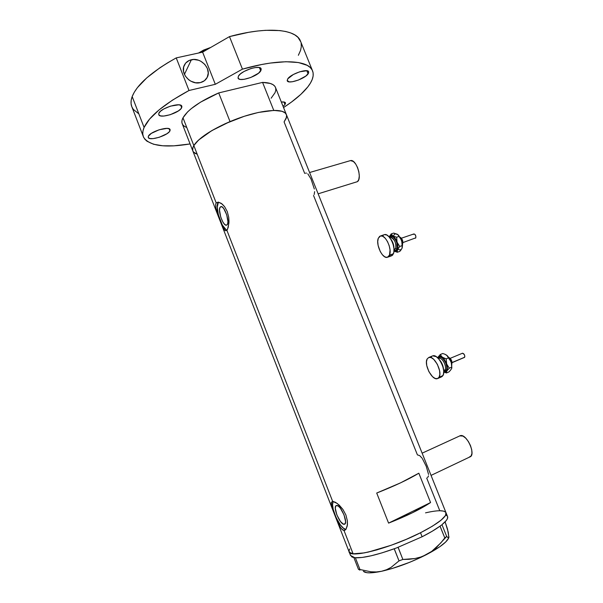 <?xml version="1.0" encoding="UTF-8"?>
<svg xmlns="http://www.w3.org/2000/svg" width="603" height="603" viewBox="0 0 603 603"><rect width="100%" height="100%" fill="white"/><g stroke="black" fill="none" stroke-linecap="round" stroke-linejoin="round"><path stroke-width="0.9" d="M431.055 475.398L469.843 456.961C476.332 455.205 466.971 433.881 460.488 435.585L422.138 453.17M318.143 193.819L357.496 181.631C362.501 178.043 356.109 158.8 350.501 160.594L353.396 161.491L355.664 163.963L357.587 167.604L358.86 171.832L359.29 175.993L358.8 179.43L357.496 181.631L355.566 182.257M421.987 458.054L419.658 455.582L417.419 454.896L313.53 195.462M428.567 474.463L426.268 466.375L422.417 458.679M427.572 477.606L428.537 475.865M306.475 173.084L305.623 173.182M314.329 189.003L310.99 178.94L307.801 173.807M314.186 194.528L314.638 191.618M220.238 207.078L220.962 206.61C224.406 205.465 230.082 222.153 227.158 224.806L225.974 225.19L224.452 224.173L222.824 221.919L220.713 216.997L219.522 210.183L219.846 207.816L220.758 206.671L222.13 206.927L223.743 208.57L226.728 214.841L227.919 221.746L227.565 224.09L226.487 225.213C223.05 226.321 217.419 209.972 220.238 207.078L221.595 206.671L220.238 207.078M344.087 524.309L345.067 523.834L343.303 524.105L340.454 521.489L336.836 514.872L335.298 508.269L335.652 506.219L336.738 505.472C340.861 504.839 348.587 523.442 344.509 524.248L344.087 524.309C339.836 524.618 332.359 506.332 336.391 505.533L338.389 506.158L340.356 508.186L344.049 514.894L345.594 521.595L345.202 523.623L344.087 524.309M218.49 202.133L216.198 202.917L218.278 202.111L222.138 204.01L224.572 206.633L227.241 211.51L228.725 217.268L228.997 221.557L228.19 227.512L226.879 230.278L332.645 501.364L335.472 502.284L339.18 505.073L342.949 509.467L345.888 514.977L347.366 520.773L347.29 525.831L346.001 529.268L343.981 530.429L345.753 529.577L343.981 530.429L342.843 530.06L340.514 527.565L338.193 523.216L331.431 505.261L331.281 502.412L332.645 501.364L337.258 503.452L342.949 509.467L345.888 514.977L347.366 520.773L347.441 524.685L346.001 529.268L343.981 530.429L353.102 553.803L343.981 530.429L341.682 529.095M340.514 527.565L337.039 520.577L331.974 507.266L331.281 502.412L332.645 501.364L226.879 230.278L225.334 230.753L223.698 228.952L219.907 220.321L215.738 207.568L215.686 204.063L216.198 202.917L193.834 145.594C192.5 147.893 192.214 149.808 192.983 151.353C192.214 149.808 192.5 147.893 193.834 145.594L216.198 202.917L218.278 202.111L221.316 203.377L224.572 206.633L227.241 211.51L228.725 217.268L228.944 222.914L227.58 229.163L226.879 230.278L225.334 230.753M349.129 550.245L349.303 552.242L350.102 552.966L353.102 553.803L364.438 552.876L376.792 549.913L391.219 545.248L406.301 539.323L420.517 532.743L422.115 536.76L420.517 532.743L432.457 526.163L441.019 520.231L445.527 515.475L445.941 512.535L445.527 515.475L441.019 520.231L432.457 526.163L420.517 532.743C390.096 548.376 348.798 558.875 349.031 551.624C349.318 552.808 350.675 553.531 353.102 553.803C361.936 554.85 386.598 548.059 409.188 538.072C431.831 528.107 447.434 517.223 446.122 512.987C446.499 517.095 437.966 523.683 420.517 532.743L406.301 539.323L391.219 545.248L368.245 552.099L360.986 553.441L353.102 553.803L349.303 552.242L349.129 550.245L349.732 548.986M426.683 478.028L439.783 510.733L443.62 511.103L445.76 512.271L443.62 511.103L439.783 510.733M286.553 115.128L286.561 117.14L284.081 121.919L304.711 173.445M425.53 512.851C437.936 510.002 444.803 510.048 446.122 512.987L275.337 87.081C273.83 84.149 269.579 82.588 262.569 82.4L273.77 110.417C280.689 110.341 284.842 111.615 286.229 114.246C283.561 108.517 264.747 109.362 242.285 116.944C219.831 124.467 198.643 137.183 193.834 145.594L192.975 147.366L192.659 150.441L193.186 151.715L195.56 153.69M388.588 523.118L376.709 493.035C394.566 486.018 408.608 479.4 418.836 473.197L430.572 502.548C420.502 509.241 406.505 516.1 388.588 523.118L376.709 493.035L400.656 482.807L418.836 473.197L430.572 502.548L388.588 523.118L430.572 502.548L412.55 512.708L388.588 523.118M284.081 121.919L286.199 118.369L286.591 115.324M186.726 127.504L184.314 126.283L182.701 124.678L181.918 122.711L182.008 120.412L182.995 117.811L187.601 111.909L191.174 108.713L200.543 102.156L218.708 92.922L262.569 82.4L273.77 110.417L281.352 111.103L283.945 112.075L285.679 113.424L286.485 114.894L285.189 112.927L281.978 111.276L273.966 110.409L258.348 112.452L244.298 116.281L225.04 123.773L212.083 130.459L201.817 137.318L196.94 141.66L193.834 145.594C198.922 137.921 210.982 129.916 230.029 121.58L218.708 92.922C199.751 101.312 187.85 109.603 182.995 117.811L193.834 145.594L182.995 117.811C181.729 120.276 181.518 122.364 182.355 124.09L192.719 150.675M224.527 230.12L220.932 222.914L215.949 208.661L215.686 204.063L216.198 202.917L218.361 202.284C214.457 206.407 221.452 228.884 227.007 230.127M218.361 202.284L217.284 207.1L218.339 214.796L222.364 225.115L226.072 229.653M333.188 501.402C329.653 506.264 340.054 529.298 345.896 529.404L343.499 528.228L340.484 525.04L336.127 517.66L333.21 509.399L332.562 504.726L333.097 501.56M459.629 435.886L462.938 436.067L465.704 438.125L468.35 441.456L470.476 445.557L471.734 449.778L471.93 453.464L471.041 456.034L469.217 457.112M441.969 524.663C446.197 521.218 448.097 518.603 447.652 516.794L447.373 518.761L446.295 520.487L441.969 524.663M448.564 535.426L447.539 529.133L445.112 521.836L448.278 532.238L448.82 537.695L448.368 537.944L446.68 536.444L444.795 537.936L440.069 526.125L441.328 525.168L440.009 526.155L440.71 525.635L440.009 526.155L444.795 537.936L440.838 542.904L431.703 551.391L426.464 554.617L420.826 557.006L414.985 558.529L408.977 559.305L402.864 559.456L398.138 547.313L396.782 547.833L422.115 536.76C429.532 532.992 435.494 529.457 440.009 526.155L432.155 531.281L422.115 536.76L396.782 547.833L398.078 547.343L402.864 559.456L399.02 560.88L391.046 567.408L386.508 569.737L381.533 571.29L376.347 571.953L370.966 571.795L359.961 569.518L355.386 557.79L354.873 557.737L362.094 557.458L371.154 555.793L382.091 552.838L395.545 548.293L394.189 548.79L399.02 560.88L391.046 567.408L386.508 569.737L381.533 571.29L376.347 571.953L370.966 571.795L359.961 569.518L358.438 569.3L359.923 570.121L358.438 569.3L353.886 557.617L354.391 557.677L353.886 557.617L358.438 569.3L359.961 569.518L355.386 557.79L354.873 557.737L355.438 557.783C363.519 558.092 376.438 555.099 394.189 548.79L396.782 547.833L394.249 548.775L399.02 560.88L402.864 559.456L414.985 558.529L420.826 557.006L426.464 554.617C439.376 547.795 446.785 542.248 448.692 537.982L448.798 537.74M448.368 537.944L446.68 536.444L441.969 524.678L446.68 536.444L436.474 547.456L431.703 551.391L421.098 557.278L409.573 562.343L392.048 568.546L381.533 571.29C396.043 567.966 411.02 562.403 426.464 554.617L439.821 546.717L445.655 542.029L448.609 538.185M349.212 552.099L350.524 555.446L354.873 557.737L352.024 557.059L350.464 555.054M363.895 571.727C366.473 573.347 372.353 573.204 381.533 571.29L369.466 572.85L366.714 572.662L363.36 571.275M448.956 536.655L448.82 537.695M447.343 516.145L446.273 515.279M197.189 154.323L193.307 151.888L192.598 150.117L192.772 148.006L193.834 145.594L198.598 140.039L211.736 130.663L230.029 121.58L218.708 92.922L262.569 82.4L270.28 83.455L272.933 84.616L274.749 86.161L275.624 87.797M275.699 88.061L275.79 90.262L275.028 92.726L271.116 98.236M198.538 53.026L203.663 50.041L210.733 47.441L198.538 53.026M308.103 73.913C304.771 78.835 288.415 84.337 287.269 80.892L287.767 78.82L287.164 80.561L289.297 81.887L292.41 81.744L298.432 80.048L305.887 76.031L308.661 72.971L308.532 71.486L306.791 70.739L299.676 71.81L293.375 74.486L287.767 78.82C290.857 73.905 307.643 68.222 308.683 71.719L308.103 73.913L306.821 70.747L308.103 73.913M284.985 104.553L283.071 106.362L284.985 104.553L285.536 103.053L284.548 102.133L281.337 102.035C283.636 101.764 285.008 102.02 285.453 102.804L284.985 104.553L283.96 101.997L284.985 104.553M169.956 130.859C168.094 135.464 149.476 141.238 148.263 137.552L148.33 136.316L148.398 137.77L150.102 138.569L153.17 138.615L159.245 137.288L166.941 133.73L169.322 131.763L170.182 130.052L169.383 128.861L167.008 128.386L159.154 129.766L151.293 133.406L148.33 136.316C149.913 131.718 168.998 125.778 170.069 129.517L169.956 130.859L169.142 128.748L169.956 130.859M181.661 107.733C179.551 112.867 160.149 118.859 158.762 114.766L158.838 113.274L158.86 114.932L160.617 115.904L163.812 116.047L170.212 114.721L178.39 110.914L180.96 108.744L181.933 106.821L181.141 105.442L178.676 104.816L170.408 106.151L163.835 108.947L160.579 111.171L158.838 113.274C160.632 108.141 180.553 101.975 181.797 106.128L181.661 107.733L180.674 105.208L181.661 107.733M260.73 70.913C257.685 76.347 239.481 82.234 238.095 78.202L238.411 76.129L238.019 78.013L239.391 79.189L240.672 79.453L244.185 79.31L250.758 77.501L258.559 73.189L261.205 69.888L260.82 68.29L258.717 67.468L255.197 67.574L250.795 68.591L244.064 71.463L240.529 73.83L238.411 76.129C241.162 70.694 259.87 64.604 261.129 68.704L260.73 70.913L259.403 67.596L260.73 70.913M191.37 59.75C201.153 57.127 211.924 69.187 207.183 77.425C205.766 80.093 203.49 81.82 200.362 82.603L204.447 80.704L207.213 77.365L208.246 73.091L207.409 68.546L204.816 64.393L200.867 61.265L198.56 60.24L193.721 59.471L189.184 60.466L185.649 63.104L183.659 66.986L183.531 71.516L185.287 76.001L188.664 79.747L190.804 81.156L195.568 82.769L200.362 82.603C190.834 85.317 179.928 73.694 184.224 65.365C185.626 62.426 188.008 60.556 191.37 59.75L184.428 74.395L191.37 59.75M138.682 113.726L133.323 109.407L131.793 106.693L131.07 103.633L131.19 100.249L132.178 96.563L144.094 127.452L142.986 130.859L142.753 133.964L143.363 136.738L144.795 139.172L147.004 141.238L153.592 144.26L162.72 145.783L173.973 145.828L190.096 143.944C164.883 148.112 149.401 145.918 143.642 137.371C142.3 134.62 142.451 131.311 144.094 127.452L149.559 119.108L159.132 109.844L172.496 100.121L189.003 90.495L176.234 57.896C151.67 71.667 136.987 84.556 132.178 96.563L144.094 127.452C149.258 116.281 164.227 103.957 189.003 90.495L215.309 84.307L242.444 69.141C279.506 58.476 307.877 59.908 312.301 70.25C314.382 74.825 312.889 80.372 307.809 86.892C302.472 93.623 294.385 100.513 283.546 107.545L291.581 101.99L300.882 94.332L307.809 86.892L310.455 83.048L312.248 79.385L313.145 75.948L313.115 72.782L312.135 69.933L310.168 67.446L307.221 65.358L298.41 62.539L285.92 61.725L270.234 63.074L261.431 64.566L242.444 69.141L215.309 84.307L189.003 90.495L176.234 57.896L202.608 52.137L229.487 36.61L242.444 69.141L229.487 36.61L248.519 32.336L257.375 31.039L265.637 30.316L279.958 30.58L285.867 31.529L290.857 32.999L294.897 34.944L297.957 37.333L300.799 41.901M312.301 70.25L300.226 40.484C295.349 29.012 266.571 26.374 229.487 36.61L202.608 52.137L215.309 84.307L202.608 52.137L176.234 57.896L167.709 62.78L159.885 67.785L146.74 77.9L137.394 87.661L134.265 92.251L132.178 96.563C130.663 100.724 130.632 104.334 132.095 107.394L143.099 135.961M301.153 43.28L301.304 46.74L300.528 50.456L298.364 55.288M464.664 357.24L452.062 362.524L464.664 357.24C464.928 355.084 464.212 353.735 462.524 353.215L464.348 354.594L464.845 356.283L464.295 357.549L464.664 357.24M443.695 370.807L445.022 369.835L446.288 370.272L443.718 371.147L445.15 371.222L446.635 369.435L446.815 367.182L445.813 363.059L443.62 359.328L441.856 357.707L440.167 357.082L438.328 358.159C440.823 352.981 449.273 365.772 446.288 370.272L445.022 369.835C447.049 366.91 442.662 357.798 439.466 358.288M445.022 369.835L443.665 370.408L445.022 369.835C447.192 366.699 442.135 356.999 439.052 358.363L438.456 358.612M439.067 377.237L437.469 378.616C432.23 380.877 423.675 364.416 427.18 358.928L428.869 357.436C434.062 355.122 442.753 371.908 439.067 377.237L442.926 375.609L439.067 377.237L437.394 378.639L435.08 378.42L432.487 376.634L428.914 371.689L426.743 365.539L426.457 361.77L427.18 358.928L428.801 357.458L431.092 357.587L433.708 359.313L437.363 364.31L439.579 370.589L439.843 374.418L439.067 377.237M437.868 378.45L441.313 376.988L442.926 375.609C446.642 370.265 437.944 353.524 432.72 355.853L436.248 356.667L438.886 359.109L441.238 362.697L442.934 366.865L443.71 370.966L443.439 374.35L442.18 376.506L440.13 377.109M451.798 368.011L451.24 362.049L446.725 355.227L449.31 358.061L451.24 362.049L446.725 355.227L444.901 354.232L442.723 353.509L440.265 354.519L442.723 353.509L444.901 354.232L447.411 355.815L448.624 357.843L446.16 358.868L443.959 358.129L441.449 356.531L440.265 354.519L437.838 357.406C438.78 355.891 440.213 355.8 442.135 357.127L440.265 354.519L437.657 357.79L439.082 356.298L441.471 356.69L444.102 359.109L446.258 362.916L447.343 367.069L447.268 369.722L446.001 371.878L443.74 371.953L446.785 371.041L449.273 368.177L446.65 363.971C447.607 367.023 447.652 369.375 446.785 371.041L449.273 368.177L451.73 367.144L451.655 368.516L450.328 370.468L448.881 371.945L446.439 372.978L446.785 371.041L446.439 372.978L448.881 371.945L450.328 370.468L451.655 368.516L451.73 367.144L449.273 368.177L446.65 363.971L446.16 358.868L442.135 357.127L446.65 363.971L446.16 358.868L448.624 357.843L451.24 362.049L451.843 367.792M431.017 357.353L431.733 356.426M443.567 369.647C443.28 365.772 441.833 362.395 439.21 359.509L442.406 364.529L443.567 369.647M437.838 357.406L437.65 357.783L437.838 357.406M444.245 372.217L446.439 372.978L444.245 372.217M451.745 364.559L451.73 367.144L451.745 364.559M451.24 362.049L451.564 363.285L451.24 362.049M450.32 359.825L451.067 361.551M449.122 357.858L451.685 363.639L449.227 357.941M449.333 358.001L451.172 359.931L451.79 363.292M452.069 362.667L464.061 357.579M400.656 237.846L402.495 240.537L402.57 243.996M402.902 242.579L415.806 237.838C416.032 235.713 415.407 234.409 413.929 233.934L414.977 234.416L415.882 236.346L415.671 238.079L414.789 238.238M389.478 237.846C391.596 231.884 399.48 243.589 396.97 249.047L395.719 248.609C396.352 243.167 394.754 239.451 390.925 237.469M394.03 250.057L395.719 248.609L394.008 249.205L395.719 248.609C397.415 245.074 393.329 236.466 390.473 237.514L389.84 237.725M389.508 255.107L387.352 257.308C382.498 259.049 375.579 244.471 378.277 238.291L380.523 235.946C385.347 234.168 392.372 249.062 389.508 255.107L393.42 253.742L389.508 255.107L388.061 256.999L387.088 257.36L384.82 256.855L382.423 254.813L380.259 251.549L378.119 245.474L377.734 241.501L378.277 238.291L379.679 236.331L380.636 235.924L382.905 236.346L385.332 238.358L387.548 241.652L389.206 245.73L390.043 249.944L389.508 255.107M387.744 257.172L391.241 255.951L393.42 253.742C396.314 247.705 389.289 232.841 384.428 234.635L386.825 235.027L389.259 237.024L391.483 240.318L393.141 244.381L393.963 248.587L393.842 252.28L392.787 254.881L391.958 255.642L389.877 255.958M396.864 234.054L398.575 235.306L401.749 240.62L397.792 234.567L400.92 238.6L402.065 241.841L402.209 245.602L399.714 246.469L397.083 242.218L396.623 237.228L392.824 235.939C394.596 237.115 396.02 239.21 397.083 242.218L396.623 237.228L392.824 235.939C391.196 235.019 389.968 235.336 389.139 236.889L390.54 235.517L392.824 235.939L395.221 238.389L397.083 242.218L397.897 246.386L397.445 249.748L395.854 251.398L393.985 251.149L397.339 252.25L397.445 249.748L399.714 246.469L397.083 242.218C398.04 245.263 398.161 247.765 397.445 249.748C396.706 251.391 395.553 251.858 393.985 251.149L397.339 252.25L397.445 249.748L399.714 246.469L402.209 245.602L402.246 247.69L401.749 240.62L402.548 244.78L402.231 247.735M394.03 249.966L395.719 248.609L396.97 249.047C396.337 250.456 395.357 250.893 394.03 250.358L395.99 250.32L396.97 249.047L397.377 246.906L396.797 242.828L395.704 240.13L393.412 237.167L391.068 236.338L389.651 237.492M382.777 235.818L383.583 235.019M393.993 248.979C394.038 245.104 392.862 241.645 390.465 238.6L393.352 244.079L393.993 248.979M398.184 249.318C399.94 250.335 401.244 249.936 402.08 248.135L402.239 243.092L401.259 239.436L399.126 236.376L396.623 237.228L399.126 236.376L398.101 234.816L393.699 233.09L391.211 233.926L392.824 235.939L391.211 233.926L389.131 236.881L391.211 233.926L393.699 233.09L397.475 234.363C395.711 233.391 394.422 233.828 393.616 235.66M401.168 249.725L399.819 251.391L397.339 252.25L399.819 251.391L401.168 249.725M402.08 248.135L401.688 248.918L402.08 248.135M401.304 239.444L402.058 241.667M402.442 243.567L400.452 237.71L402.442 243.567M413.439 234.416L413.756 234.009M402.502 244.072L402.653 243.853C403.181 240.959 402.344 238.743 400.143 237.205M345.112 530.127L344.705 530.323M349.031 551.624L192.983 151.353M309.595 172.518L350.501 160.594M447.652 516.794L446.122 512.987M428.869 357.436L432.72 355.853M450.2 358.34L462.524 353.215M449.348 358.122L451.639 363.428M448.858 357.428C451.376 359.094 452.356 361.37 451.805 364.257M380.523 235.946L384.428 234.635M401.417 238.2L413.929 233.934M400.535 237.861L402.412 243.393"/></g></svg>
